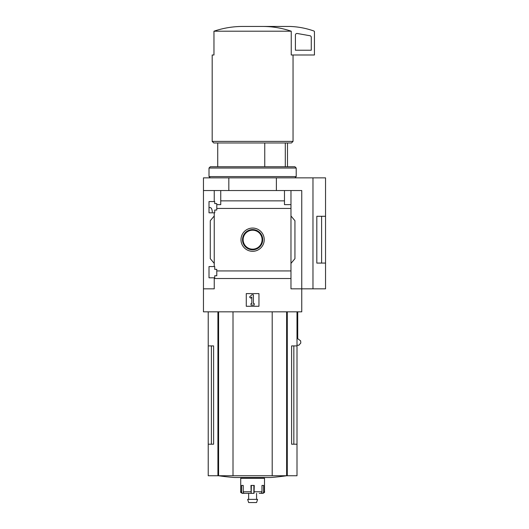 <?xml version="1.0" encoding="UTF-8"?>
<svg xmlns="http://www.w3.org/2000/svg" width="529" height="529" viewBox="0 0 529 529"><rect width="100%" height="100%" fill="white"/><g stroke="black" fill="none" stroke-linecap="round" stroke-linejoin="round"><path stroke-width="0.79" d="M212.308 211.944C212.069 209.213 211.382 207.758 210.238 207.586L209.008 207.586M209.008 277.818L209.008 266.563L214.721 266.563L214.721 269.334L216.778 269.334L216.778 275.754L214.721 275.754L214.721 277.818L209.008 277.818M209.008 212.817L209.008 201.562L214.721 201.562L214.721 203.619L216.778 203.619L216.778 210.039L214.721 210.039L214.721 212.817L209.008 212.817M214.245 212.817L214.245 266.563M214.245 201.562L214.245 190.539L203.46 190.539L203.46 177.856L325.54 177.856L325.54 263.072L316.818 263.092L316.818 216.288L325.54 216.288L321.599 216.301L321.599 263.072L325.54 263.072L325.54 288.834L312.976 288.834L312.976 177.856M252.611 228.065A11.618 11.618 0 0 1 262.675 245.496A11.618 11.618 0 0 1 242.547 245.496A11.618 11.618 0 0 1 252.611 228.065M214.245 277.818L214.245 288.834L203.46 288.834L203.46 311.826L301.755 311.826L301.755 288.834L290.976 288.834L290.976 270.934L216.778 270.934M290.976 270.934L290.976 208.439L216.778 208.439M203.46 288.834L203.46 190.539M290.976 208.439L290.976 204.65L284.476 204.65L284.476 200.861L220.745 200.861L220.745 204.65L216.778 204.65M284.476 200.861L284.476 190.539L214.245 190.539M290.976 278.519L214.245 278.519M264.758 142.975L264.758 166.761M211.388 345.913L211.388 444.208L213.604 444.208L213.604 345.913L208.221 345.913L208.221 475.743L297 475.743L297 444.208L291.611 444.208L293.833 444.208L293.833 345.913M213.604 444.208L208.221 444.208M297 311.826L297 345.913L291.611 345.913L291.611 444.208M297 345.913L297 444.208M297.728 311.826L297.728 338.679L300.637 340.855L300.803 343.03L298.806 345.258L297 345.258M312.976 288.834L301.755 288.834L301.755 190.539L284.476 190.539M220.745 190.539L220.745 200.861M290.976 190.539L290.976 204.65M214.245 263.389L210.278 258.668L210.278 220.712L214.245 215.984M290.976 215.984L294.937 220.712L294.937 258.668L290.976 263.389M246.269 306.278L246.269 293.595L258.952 293.595L258.952 306.278L246.269 306.278M228.826 190.539L228.826 177.856M276.389 190.539L276.389 177.856M316.818 263.072L321.599 263.072M316.818 216.301L321.599 216.301M249.576 297.02L251.817 294.779L253.404 294.779L253.404 303.501L254.198 303.501L254.198 305.088L251.024 305.088L251.024 303.501L251.817 303.501L251.817 297.02L250.693 298.144L249.576 297.02M263.098 26.45C272.686 26.516 282.069 28.103 291.248 31.204L291.248 54.99L314.438 54.99L314.438 31.76A0.793 0.793 0 0 0 313.915 31.019A79.271 79.271 0 0 0 289.866 26.45L242.123 26.45C232.489 26.523 223.106 28.11 213.967 31.204L213.967 54.99L212.182 54.99L212.182 141.395L293.04 141.395L293.04 54.99M291.248 31.204L213.967 31.204M293.04 141.395L291.453 142.975L213.769 142.975L212.182 141.395M285.303 142.975L285.303 166.761M297.278 33.492A1.587 1.587 0 0 0 295.413 35.059L295.413 50.229L311.27 50.229L311.27 37.294A1.587 1.587 0 0 0 309.961 35.734L297.278 33.492M252.611 229.586A10.104 10.104 0 0 1 261.359 244.742A10.104 10.104 0 0 1 243.862 244.742A10.104 10.104 0 0 1 252.611 229.586M252.611 230.214A9.469 9.469 0 0 1 260.81 244.424A9.469 9.469 0 0 1 244.405 244.424A9.469 9.469 0 0 1 252.611 230.214M233.011 311.826L233.011 475.743M272.204 311.826L272.204 475.743M286.711 475.743A237.812 237.812 0 0 1 270.808 477.502L234.407 477.502A237.812 237.812 0 0 1 218.51 475.743M259.236 493.352L260.731 493.352A1.587 1.25 90 0 0 261.981 491.772L261.981 485.43L263.634 485.43L263.634 491.772L264.5 491.772L264.5 478.295L240.721 478.295L240.721 491.772C240.285 492.115 240.814 492.644 242.302 493.352L243.056 493.352L242.302 493.352M254.046 493.352L254.264 485.43L250.958 485.43L251.176 493.352L244.491 493.352A1.587 1.25 -90 0 1 243.241 491.772L243.241 485.43L241.588 485.43L241.588 491.772A1.587 1.468 90 0 0 243.056 493.352L245.496 493.352M260.976 493.326L262.166 493.352A1.587 1.468 -90 0 0 263.634 491.772M253.867 485.43L253.867 493.352L248.643 493.352L248.643 499.376M251.354 485.43L251.176 493.352M257.577 499.376L247.645 499.376L248.643 502.55L256.572 502.55L257.577 499.376M294.937 177.856L296.207 176.587L209.008 176.587L210.278 177.856M209.008 168.03L210.278 166.761L294.937 166.761L296.207 168.03L209.008 168.03L209.008 176.587M287.293 311.826L287.293 475.743M217.922 311.826L217.922 475.743M218.596 311.826L218.596 475.743M286.625 311.826L286.625 475.743M241.588 491.772L240.721 491.772M250.958 491.772L243.241 491.772M261.981 491.772L254.264 491.772M217.73 142.975L217.73 166.761M208.221 311.826L208.221 345.913M287.492 142.975L287.492 166.761M264.5 491.772C264.93 492.115 264.401 492.644 262.913 493.352M244.682 477.502L244.682 478.295M260.539 477.502L260.539 478.295M256.572 493.352L256.572 499.376M296.207 168.03L296.207 176.587"/></g></svg>
